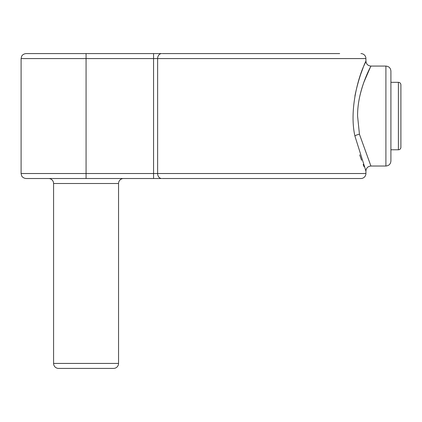 <?xml version="1.0" encoding="UTF-8"?>
<svg xmlns="http://www.w3.org/2000/svg" width="422" height="422" viewBox="0 0 422 422"><rect width="100%" height="100%" fill="white"/><g stroke="black" fill="none" stroke-linecap="round" stroke-linejoin="round"><path stroke-width="0.63" d="M118.55 363.421A4.995 4.995 0 0 1 113.55 368.417L58.579 368.417A4.995 4.995 0 0 1 53.583 363.421L118.55 363.421L118.55 183.512A4.995 4.995 0 0 1 123.546 178.517M53.583 363.421L53.583 183.512A4.995 4.995 0 0 0 48.588 178.517M363.848 82.316L370.616 66.676M359.423 97.936C364.123 76.308 373.296 62.224 370.479 66.95C368.496 71.123 357.423 92.107 357.576 116.05L359.438 134.243L370.917 166.025C367.889 166.326 366.222 167.993 365.916 171.021L354.918 136.063C348.852 109.018 359.048 75.691 364.197 65.115C370.068 52.95 360.24 69.266 354.902 96.126M365.426 62.213L364.302 64.861M363.047 67.974L360.72 74.219M359.555 77.664L358.13 82.316M385.908 66.075C388.942 66.37 390.608 68.037 390.904 71.075L390.904 161.025C390.608 164.063 388.942 165.73 385.908 166.025L385.908 66.075L370.917 66.075C367.889 65.774 366.222 64.107 365.916 61.079L365.916 58.579L157.622 58.579L157.622 173.521L365.916 173.521A4.995 4.995 0 0 1 360.921 178.517L162.275 178.517M339.684 178.517L360.921 178.517M162.275 53.583L339.684 53.583M360.921 53.583A4.995 4.995 0 0 1 365.916 58.579M86.067 53.583L86.067 173.521L153.561 173.521L153.561 178.517L161.679 178.517L86.067 178.517L86.067 173.521L21.1 173.521L21.1 58.579L21.612 56.379C21.538 56.416 22.503 53.942 26.095 53.583L153.561 53.583L153.561 58.579L21.1 58.579M359.692 154.848L361.57 160.249M363.163 164.427L364.139 166.838M365.394 169.818L365.79 170.731M86.067 178.517L26.095 178.517C22.561 178.2 21.506 175.652 21.612 175.721L21.1 173.521M161.679 178.517A4.995 4.056 -90 0 1 157.622 173.521L153.561 173.521L153.561 58.579L157.622 58.579A4.995 4.056 -90 0 1 161.679 53.583L153.561 53.583M390.904 149.784L398.4 149.784A2.5 2.5 0 0 0 400.9 147.283L400.9 84.817A2.5 2.5 0 0 0 398.4 82.316L390.904 82.316M354.918 136.063A4.995 1.793 169.5 0 1 359.438 134.243M118.55 183.512L53.583 183.512M398.4 149.784L398.4 82.316M385.908 166.025L370.917 166.025M365.916 173.521L365.916 171.021"/></g></svg>
